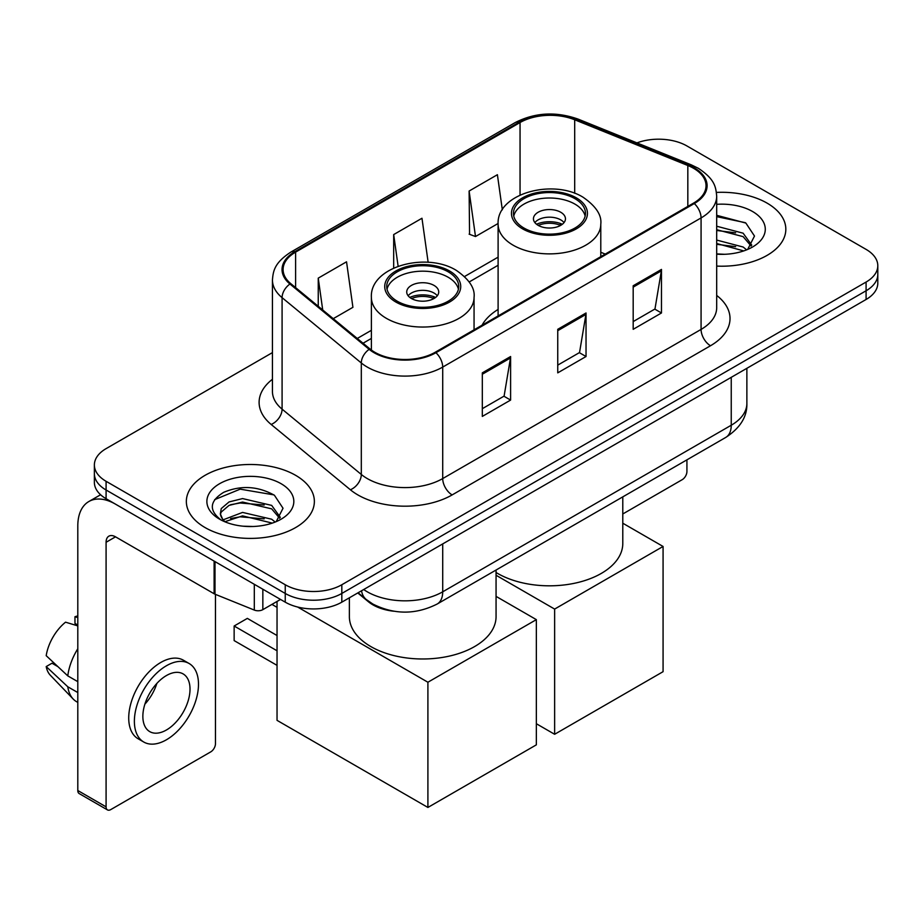 <?xml version="1.0" encoding="UTF-8"?>
<svg xmlns="http://www.w3.org/2000/svg" width="924" height="924" viewBox="0 0 924 924"><rect width="100%" height="100%" fill="white"/><g stroke="black" fill="none" stroke-linecap="round" stroke-linejoin="round"><path stroke-width="1.39" d="M498.105 309.436A70.674 40.806 0 0 0 482.039 325.225M393.774 611.226A40.009 23.1 180 0 1 368.468 601.79L357.761 592.954M272.441 352.598L106.087 448.637A40.009 23.1 0 0 0 94.375 464.968L94.375 482.386A40.009 23.1 0 0 0 106.087 498.717L285.239 602.159A40.009 23.1 0 0 0 341.822 602.159L866.088 299.48A40.009 23.1 0 0 0 877.8 283.148L877.8 274.44A40.009 23.1 0 0 1 866.088 290.771A40.009 23.1 0 0 0 877.8 274.44L877.8 265.719A40.009 23.1 0 0 0 866.088 249.388L686.925 145.957A40.009 23.1 0 0 0 636.936 142.885M94.375 464.968A40.009 23.1 0 0 0 106.087 481.3L285.239 584.742A40.009 23.1 0 0 0 341.822 584.742L341.822 593.451L866.088 290.771L341.822 593.451A40.009 23.1 0 0 1 285.239 593.451A40.009 23.1 0 0 0 341.822 593.451L341.822 602.159M106.087 481.3L106.087 490.009L285.239 593.451L106.087 490.009A40.009 23.1 0 0 1 94.375 473.677A40.009 23.1 0 0 0 106.087 490.009L106.087 498.717M767.082 203.118A64.01 36.96 0 0 0 716.435 192.423A64.01 36.96 0 0 1 767.082 203.118A64.01 36.96 0 0 1 785.827 229.244A64.01 36.96 0 0 0 767.082 203.118M295.611 475.317A64.01 36.96 0 0 0 225.86 467.301A64.01 36.96 0 0 0 186.348 501.443A64.01 36.96 0 0 0 205.093 527.581A64.01 36.96 0 0 0 274.855 535.585A64.01 36.96 0 0 0 314.368 501.443A64.01 36.96 0 0 0 295.611 475.317A64.01 36.96 0 0 0 225.86 467.301A64.01 36.96 0 0 0 186.348 501.443A64.01 36.96 0 0 0 205.093 527.581A64.01 36.96 0 0 0 274.855 535.585A64.01 36.96 0 0 0 314.368 501.443A64.01 36.96 0 0 0 295.611 475.317M693.531 168.272A42.677 24.636 180 0 1 706.028 185.701A42.677 24.636 180 0 1 693.531 203.118L435.169 352.275A42.677 24.636 180 0 1 370.039 348.995L290.817 283.668A42.677 24.636 180 0 1 283.102 269.542A42.677 24.636 180 0 1 295.599 252.125L520.05 122.534A42.677 24.636 180 0 1 574.693 119.774L687.826 165.512A42.677 24.636 180 0 1 693.531 168.272M694.282 167.845A43.74 25.248 0 0 0 688.438 165.015L575.306 119.277A43.74 25.248 0 0 0 519.288 122.107L294.848 251.686A43.74 25.248 0 0 0 289.951 284.026L369.161 349.341A43.74 25.248 0 0 0 435.92 352.714L694.282 203.557A43.74 25.248 0 0 0 694.282 167.845M482.316 372.857L482.316 416.412L510.602 400.08L510.602 356.525L482.316 372.857M482.316 408.685L504.1 396.107L510.487 357.969A10.672 6.156 -120 0 0 510.602 356.525M503.915 396.211L510.602 400.08M633.183 285.759L633.183 329.314L661.469 312.982L661.469 269.427L633.183 285.759M633.183 321.587L654.966 308.997L661.353 270.871A10.672 6.156 -120 0 0 661.469 269.427M654.781 309.113L661.469 312.982M557.75 329.314L557.75 372.857L586.035 356.525L586.035 312.982L557.75 329.314M557.75 365.13L579.533 352.552L585.92 314.426A10.672 6.156 -120 0 0 586.035 312.982M579.348 352.668L586.035 356.525M716.689 266.089A64.01 36.96 0 0 0 785.827 229.244A64.01 36.96 0 0 1 716.689 266.089M341.822 584.742L866.088 282.051A40.009 23.1 0 0 0 877.8 265.719M502.333 209.829L497.401 174.705L469.115 191.037L469.565 234.326M333.252 318.664L352.922 307.311L346.535 261.804L318.249 278.136L318.249 306.283M428.147 262.312L421.968 218.249L393.682 234.581L393.682 268.029M393.682 234.581L398.117 266.228M469.115 191.037L475.502 236.532L498.117 223.481M475.502 236.532L469.115 234.153M318.249 278.136L322.719 309.967M716.689 253.892L724.635 254.296M716.689 240.067L743.127 247.02L746.65 249.85M716.689 243.52L743.751 250.912M716.689 226.23L743.127 233.195L751.778 245.16M716.689 229.695L743.127 236.648L751.096 246.05M716.689 254.169A43.474 25.098 0 0 0 752.552 246.997A43.474 25.098 0 0 0 752.552 211.504A43.474 25.098 0 0 0 716.689 204.331M747.678 249.422L754.492 236.047L745.876 223.077L716.689 215.304M716.689 216.643L745.287 222.672M716.689 230.48L735.666 232.848M716.689 244.306L735.666 246.673M622.788 513.975L682.212 479.672A6.664 3.846 120 0 0 686.925 471.506L686.925 459.84M574.913 198.648A36.001 20.79 0 0 0 535.677 194.144A36.001 20.79 0 0 0 513.444 213.352A36.001 20.79 0 0 0 523.989 228.055A36.001 20.79 0 0 0 563.224 232.559A36.001 20.79 0 0 0 585.458 213.352A36.001 20.79 0 0 0 574.913 198.648M585.146 216.077A36.001 20.79 0 0 0 574.913 204.1A36.001 20.79 0 0 0 537.884 199.11A36.001 20.79 0 0 0 513.756 216.077M496.061 572.51A73.343 42.342 0 0 0 497.586 573.411A73.343 42.342 0 0 0 577.512 582.594A73.343 42.342 0 0 0 622.788 543.474L622.788 496.869M560.764 212.266A15.997 9.24 0 0 0 543.324 210.256A15.997 9.24 0 0 0 533.448 218.792A15.997 9.24 0 0 0 538.138 225.329A15.997 9.24 0 0 0 555.578 227.327A15.997 9.24 0 0 0 565.453 218.792A15.997 9.24 0 0 0 560.764 212.266M564.033 222.603A15.997 9.24 0 0 0 560.764 219.889A15.997 9.24 0 0 0 534.869 222.603M536.521 224.243A21.333 12.324 180 0 1 561.446 223.851L561.446 224.913M538.276 225.41A18.665 10.776 180 0 1 559.517 224.959L561.446 223.851M559.205 226.126L559.517 224.959M554.631 734.28L554.631 609.078L663.074 546.465L663.074 671.679L554.631 734.28L536.347 723.723M554.631 609.078L496.061 575.259M622.788 523.215L663.074 546.465M448.186 271.818A36.001 20.79 0 0 0 408.939 267.313A36.001 20.79 0 0 0 386.717 286.521A36.001 20.79 0 0 0 397.262 301.212A36.001 20.79 0 0 0 436.498 305.717A36.001 20.79 0 0 0 458.731 286.521A36.001 20.79 0 0 0 448.186 271.818M458.419 289.235A36.001 20.79 0 0 0 448.186 277.258A36.001 20.79 0 0 0 411.157 272.28A36.001 20.79 0 0 0 387.029 289.235M349.376 597.793L349.376 616.643A73.343 42.342 0 0 0 370.859 646.581A73.343 42.342 0 0 0 450.785 655.763A73.343 42.342 0 0 0 496.061 616.643L496.061 570.027M434.037 285.424A15.997 9.24 0 0 0 416.597 283.425A15.997 9.24 0 0 0 406.722 291.961A15.997 9.24 0 0 0 411.411 298.498A15.997 9.24 0 0 0 428.84 300.496A15.997 9.24 0 0 0 438.727 291.961A15.997 9.24 0 0 0 434.037 285.424M437.295 295.772A15.997 9.24 0 0 0 434.037 293.047A15.997 9.24 0 0 0 408.142 295.772M409.794 297.401A21.333 12.324 180 0 1 434.707 297.02L434.707 298.082M411.538 298.567A18.665 10.776 180 0 1 432.79 298.129L434.707 297.02M432.467 299.284L432.79 298.129M277.038 665.361L234.142 640.598L234.142 626.01L277.038 650.773M427.904 807.449L427.904 682.235L536.347 619.634L536.347 744.848L427.904 807.449L277.038 720.35L277.038 601.455M427.904 682.235L297.609 607.01M496.061 596.384L536.347 619.634M234.142 626.01L247.343 618.387L277.038 635.527M262.843 589.223L262.843 609.644L280.526 599.433M214.114 561.087L115.523 504.169A53.338 30.792 -120 0 0 88.854 501.524A53.338 30.792 -120 0 0 77.801 525.941L77.801 790.517L106.087 806.848L106.087 542.273A13.34 7.704 60 0 1 108.847 536.174A13.34 7.704 60 0 1 115.523 536.832L214.114 593.751L214.114 561.087A6.664 3.846 0 0 0 215.003 561.526M106.087 806.848A6.664 3.846 120 0 0 107.473 809.909L79.187 793.577A6.664 3.846 -60 0 1 77.801 790.517M107.473 809.909A6.664 3.846 120 0 0 110.799 809.574L210.753 751.87A6.664 3.846 120 0 0 215.465 743.704L215.465 594.375M262.843 609.644A6.664 3.846 180 0 1 254.308 610.071L215.003 594.19A6.664 3.846 180 0 1 214.114 593.751M166.435 729.983A33.333 19.242 120 0 0 188.219 700.611A33.333 19.242 120 0 0 183.102 673.896A33.333 19.242 120 0 0 166.435 675.548A33.333 19.242 120 0 0 144.652 704.92A33.333 19.242 120 0 0 149.769 731.635A33.333 19.242 120 0 0 166.435 729.983M144.895 704.146A33.333 19.242 120 0 0 156.861 683.414M77.801 617.59L74.971 616.735L74.971 623.434L77.801 625.063M189.108 663.501L183.449 660.233A45.334 26.172 120 0 0 160.776 662.473A45.334 26.172 120 0 0 131.162 702.436A45.334 26.172 120 0 0 138.115 738.761L143.763 742.03A45.334 26.172 120 0 0 166.435 739.778A45.334 26.172 120 0 0 196.05 699.826A45.334 26.172 120 0 0 189.108 663.501A45.334 26.172 120 0 0 166.435 665.742A45.334 26.172 120 0 0 136.821 705.693A45.334 26.172 120 0 0 143.763 742.03M77.801 648.764A44.006 25.41 120 0 0 67.787 675.883L46.2 655.682A34.673 20.016 120 0 1 65.546 622.175L77.801 625.894M77.801 681.658L67.787 675.883M57.877 666.62L51.998 663.224L46.2 666.574L67.787 686.775L77.801 692.55M67.787 686.775A44.006 25.41 120 0 0 73.215 699.064A44.006 25.41 120 0 0 76.542 701.674L77.801 702.402M77.801 615.95A34.673 20.016 120 0 0 74.971 616.735M46.2 666.574A34.673 20.016 120 0 0 50.3 675.201L73.215 699.064M243.127 526.195L253.176 526.495M223.146 519.819L242.562 512.416L271.668 519.219L275.19 522.048M224.936 521.679L242.562 515.869L272.291 523.111M223.446 521.159L220.339 513.86A30.134 17.394 0 0 0 225.202 521.91M220.339 513.86L221.252 508.581L229.048 501.94L242.562 498.579L271.668 505.393L280.318 517.348M220.409 514.287L221.252 512.035L229.048 505.393L242.562 502.044L271.668 508.847L279.637 518.249M276.218 521.621L283.033 508.246L274.416 495.264C257.9 486.07 240.991 485.088 223.689 492.319C209.505 501.085 208.605 510.291 221.009 519.946L221.159 520.039M281.092 483.702A43.474 25.098 0 0 0 219.612 483.702A43.474 25.098 0 0 0 219.612 519.196A43.474 25.098 0 0 0 281.092 519.196A43.474 25.098 0 0 0 281.092 483.702M214.657 499.63L240.182 489.154L273.827 494.871M230.607 504.712L240.182 502.979L264.206 505.035M230.607 518.549L240.182 516.805L264.206 518.861M368.468 601.212L368.468 601.79M363.698 589.524A53.338 30.792 0 0 0 367.278 591.81A53.338 30.792 0 0 0 442.712 591.81L731.242 425.236A53.338 30.792 0 0 0 746.869 403.453C747.262 416.689 740.205 428.02 725.721 437.445L437.191 604.019A26.669 15.396 60 0 0 442.712 591.81L442.712 543.913M731.242 377.327L731.242 425.236A26.669 15.396 60 0 1 725.721 437.445M361.538 590.771A26.669 17.833 129.5 0 0 366.181 599.445L358.085 592.769M866.088 299.48L866.088 282.051M285.239 602.159L285.239 584.742M716.689 295.437A66.678 38.496 180 0 1 710.498 345.749L452.136 494.918A13.34 7.704 60 0 1 442.712 478.574L701.073 329.418A53.338 30.792 0 0 0 716.689 307.646L716.689 196.154A53.338 30.792 180 0 1 701.073 217.925A13.34 7.704 -120 0 0 694.282 203.557M452.136 494.918A66.678 38.496 180 0 1 357.854 494.918A66.678 38.496 180 0 1 350.381 489.766L271.159 424.451A66.678 38.496 180 0 1 272.441 379.279M367.278 478.574A53.338 30.792 0 0 0 442.712 478.574L442.712 367.082A53.338 30.792 180 0 1 361.307 362.97L282.086 297.655A53.338 30.792 180 0 1 272.441 279.995L272.441 391.487A53.338 30.792 0 0 0 282.086 409.147L361.307 474.462A53.338 30.792 0 0 0 367.278 478.574M716.689 196.154C715.834 186.983 714.98 179.36 698.313 168.272L691.302 164.865A13.34 6.249 112 0 0 688.438 165.015M691.302 164.865L578.158 119.127C556.075 111.319 535.111 112.451 515.269 122.534A13.34 7.704 60 0 1 519.288 122.107M294.848 251.686A13.34 7.704 -120 0 0 290.817 252.113C274.647 262.716 273.181 270.697 272.441 279.995M289.951 284.026A13.34 8.917 129.5 0 0 282.086 297.655L282.086 409.147A13.34 8.917 -50.5 0 1 271.159 424.451M578.158 119.127A13.34 6.249 112 0 0 575.306 119.277M369.161 349.341A13.34 8.917 129.5 0 0 361.307 362.97L361.307 474.462A13.34 8.917 -50.5 0 1 350.381 489.766M435.92 352.714A13.34 7.704 60 0 1 442.712 367.082L701.073 217.925L701.073 329.418A13.34 7.704 60 0 0 710.498 345.749M295.599 252.125L295.599 287.618M687.826 165.512L687.826 206.41M574.693 119.774L574.693 193.301M605.255 254.077L600.785 252.275M520.05 122.534L520.05 195.033M498.105 257.149L464.564 276.519M371.379 330.318L357.276 338.461M557.75 330.688L585.92 314.426M633.183 287.133L661.353 270.871M482.316 374.243L510.487 357.969M522.58 228.863A37.999 21.945 0 0 0 576.322 228.863A37.999 21.945 0 0 0 576.322 197.84A37.999 21.945 0 0 0 522.58 197.84A37.999 21.945 0 0 0 522.58 228.863M600.785 256.664L600.785 224.243A51.34 29.637 180 0 1 569.092 251.628A51.34 29.637 180 0 1 513.143 245.195A51.34 29.637 180 0 1 498.105 224.243L498.105 315.939M395.853 302.033A37.999 21.945 0 0 0 449.595 302.033A37.999 21.945 0 0 0 449.595 270.998A37.999 21.945 0 0 0 395.853 270.998A37.999 21.945 0 0 0 395.853 302.033M474.058 329.822L474.058 297.401A51.34 29.637 180 0 1 442.365 324.786A51.34 29.637 180 0 1 386.417 318.364A51.34 29.637 180 0 1 371.379 297.401L371.379 350.034M106.087 542.273L115.523 536.832M215.003 561.607L215.003 594.19M254.308 610.071L254.308 584.291M437.191 604.019C415.731 614.806 394.259 614.806 372.799 604.019L366.181 599.445M746.869 403.453L746.869 368.306M515.269 122.534L290.817 252.113M498.105 265.269L469.184 281.97M371.379 338.427L363.063 343.231M600.785 224.243C601.917 215.2 595.98 206.179 582.986 197.182C552.725 178.447 496.327 193.474 498.105 224.243M474.058 297.401C475.19 288.369 469.253 279.348 456.26 270.339C425.999 251.617 369.6 266.643 371.379 297.401M277.038 607.345L271.933 604.4M88.854 501.524L100.577 494.756"/></g></svg>
